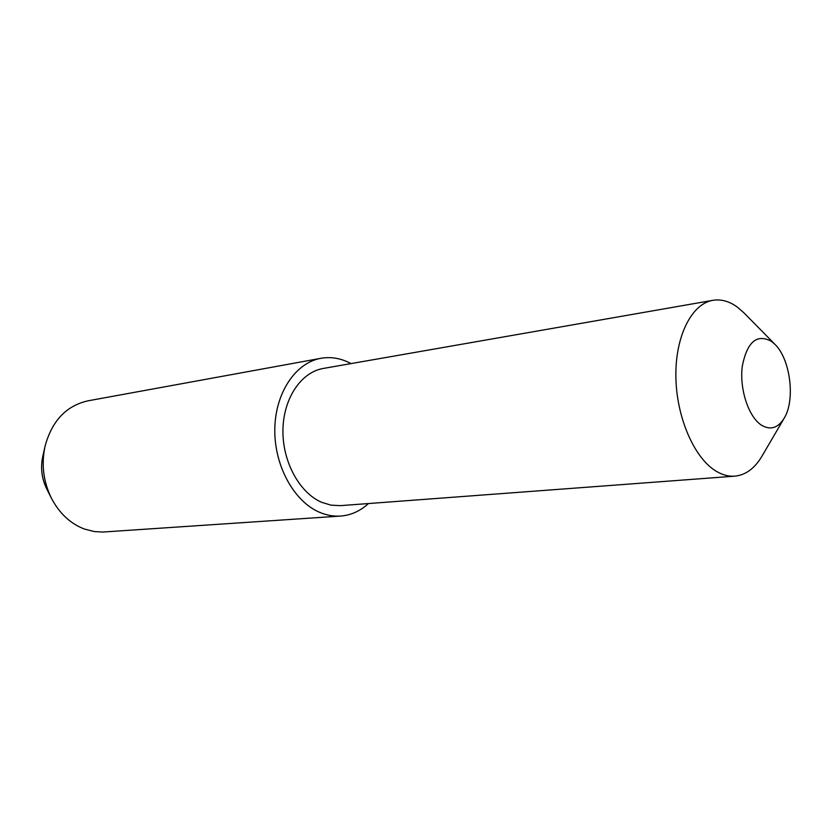 <?xml version="1.0" encoding="UTF-8"?>
<svg xmlns="http://www.w3.org/2000/svg" width="832" height="832" viewBox="0 0 832 832"><rect width="100%" height="100%" fill="white"/><g stroke="black" fill="none" stroke-linecap="round" stroke-linejoin="round"><path stroke-width="1.25" d="M351.021 363.605L350.397 363.272C340.777 358.238 330.949 356.574 320.913 358.301L87.932 400.837C66.123 405.777 51.802 421.034 44.97 446.597C41.267 464.506 43.399 481.686 51.386 498.139C59.332 513.302 70.304 523.598 84.302 529.006L94.234 531.565L102.835 532.043L340.558 516.069C350.938 515.258 360.225 511.077 368.441 503.547M320.913 358.301C295.589 362.7 275.205 392.891 274.799 429.281C274.238 465.65 293.977 501.498 319.54 512.294C326.518 515.268 333.528 516.526 340.558 516.069M771.493 341.359C756.87 333.538 747.136 341.838 742.279 366.246C739.326 389.033 748.582 417.061 761.55 425.225C770.463 430.414 777.993 428.095 784.129 418.288C795.538 400.13 790.431 359.143 774.925 344.334L771.493 341.359M784.129 418.288L761.966 456.186C754.707 468.426 745.649 475.082 734.791 476.164C728.749 476.601 722.654 475.02 716.498 471.411C694.512 458.661 676.51 417.768 675.886 377.114C675.116 336.419 691.61 303.753 712.899 300.321C721.126 298.99 729.269 301.257 737.339 307.102L744.141 313.03L774.925 344.334M734.791 476.164L340.371 505.648L330.97 505.149L321.61 502.289C299.374 492.742 282.35 461.469 282.942 429.905C283.39 398.32 301.163 372.133 323.284 368.451L712.899 300.321M46.79 489.008C41.714 478.66 40.373 467.844 42.744 456.57C40.414 467.844 41.756 478.66 46.79 489.008L51.386 498.139M42.744 456.57L44.97 446.597"/></g></svg>
